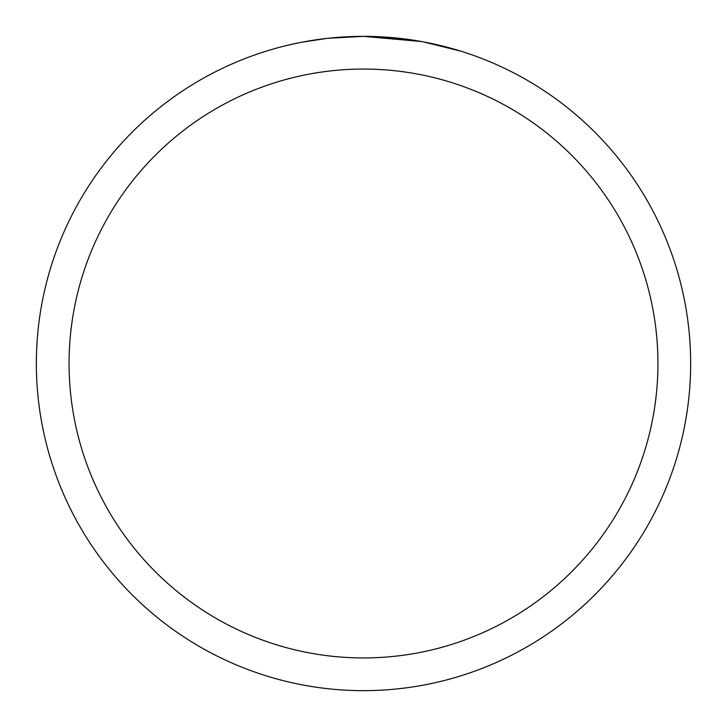 <?xml version="1.0" encoding="UTF-8"?>
<svg xmlns="http://www.w3.org/2000/svg" width="727" height="727" viewBox="0 0 727 727"><rect width="100%" height="100%" fill="white"/><g stroke="black" fill="none" stroke-linecap="round" stroke-linejoin="round"><path stroke-width="1.09" d="M421.615 41.557L363.5 36.35L405.166 39.013M363.5 36.35A327.15 327.15 0 0 1 690.65 363.5A327.15 327.15 0 0 1 363.5 690.65A327.15 327.15 0 0 1 36.35 363.5A327.15 327.15 0 0 1 363.5 36.35L328.141 38.267L363.5 36.35M423.159 41.839L460.718 51.126M363.5 69.065A294.435 294.435 0 0 1 657.935 363.5A294.435 294.435 0 0 1 363.5 657.935A294.435 294.435 0 0 1 69.065 363.5A294.435 294.435 0 0 1 363.5 69.065M326.605 38.44L301.287 42.32M288.246 45.119L298.852 42.802"/></g></svg>
